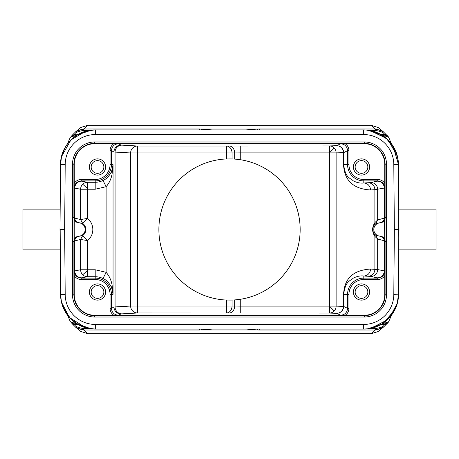 <?xml version="1.0" encoding="UTF-8"?>
<svg xmlns="http://www.w3.org/2000/svg" width="459" height="459" viewBox="0 0 459 459"><rect width="100%" height="100%" fill="white"/><g stroke="black" fill="none" stroke-linecap="round" stroke-linejoin="round"><path stroke-width="0.69" d="M84.014 327.198L83.693 328.443L82.66 328.374L82.322 329.941L83.704 330.004L83.693 328.443L88.707 328.443M77.921 324.438L74.76 324.438L79.005 325.041M72.224 323.727L75.161 324.852C74.042 326.108 79.723 328.053 82.66 328.374M71.856 323.406L75.695 327.238L82.322 329.941L75.586 327.152M72.063 323.624L75.161 324.852M76.969 323.916L70.525 321.966M76.596 323.698L77.852 324.404C81.771 326.71 86.275 328.191 91.352 328.851L80.405 325.741L76.504 323.652M78.001 324.438L77.273 324.077M97.566 329.069L91.352 328.851L77.313 324.048M70.571 322.029L67.49 315.149M201.099 329.069L201.449 329.969L257.551 329.969L246.586 329.069L212.414 329.069L199.395 330.004L83.704 330.004L87.944 333.699L80.807 331.473M87.944 333.699L371.056 333.699L375.296 330.004L376.678 329.941L383.867 326.745L378.021 331.599L371.056 333.699M257.901 329.069L257.551 329.969L259.605 330.004L375.296 330.004L375.307 328.443L376.34 328.374L376.678 329.941L383.328 327.221M386.576 323.974L384.149 324.438M386.891 323.675L383.844 324.857L379.995 325.041M376.34 328.374C379.277 328.053 384.929 326.114 383.844 324.857M246.586 329.069L246.013 329.069L246.586 329.069M363.723 329.069L259.61 329.069M381.423 324.209L367.648 328.851L364.417 329.063M366.563 328.954L367.648 328.851C372.731 328.191 377.229 326.71 381.148 324.404L381.125 324.415M380.999 324.438L381.727 324.077M388.469 321.983L384.229 324.438A4.865 4.86 -90 0 0 388.463 321.983L389.289 320.302L388.429 322.029L382.404 323.698M398.825 229.5L398.429 294.976M397.586 301.97L396.392 306.073M396.18 306.652L395.715 307.8M392.244 314.128L388.647 318.506M383.15 323.113L382.674 323.429M364.153 329.069L363.7 329.069L363.694 324.438L95.3 324.438A30.105 30.105 -154.7 0 1 65.201 294.592L64.633 229.5L65.201 164.402A30.105 30.105 -25.5 0 1 95.306 134.562L363.7 134.562A30.105 30.105 25.3 0 1 393.799 164.408L394.367 229.5L393.799 294.598A30.105 30.105 154.5 0 1 363.694 324.438A30.105 30.105 0 0 0 393.799 294.598L394.367 229.5L393.799 164.408A30.105 30.105 0 0 0 363.7 134.562L95.306 134.562A30.105 30.105 0 0 0 65.201 164.402L64.633 229.5L65.201 294.592A30.105 30.105 0 0 0 95.3 324.438L363.694 324.438M95.283 329.069L363.7 329.069L368.238 328.77M61.954 304.053L63.118 307.404M82.62 326.67L86.212 327.858M60.175 229.5L60.565 294.638L59.997 229.5L64.633 229.5M75.689 131.767L80.996 127.39L87.944 125.301L83.704 128.996L82.322 129.059L75.701 131.762L71.856 135.594M386.937 135.376L383.317 131.773L376.678 129.059L375.296 128.996L371.056 125.301L378.199 127.539M398.429 294.672L399.003 229.5L398.825 249.88L398.435 164.362L399.003 229.5L394.367 229.5M398.825 249.88L436.05 249.88L436.05 209.12L398.825 209.12L398.98 227.406M361.445 129.931L363.7 129.931A34.735 34.735 25.3 0 1 398.435 164.362L398.429 163.995M363.746 129.931L95.3 129.931L95.306 134.562M60.571 164.259L59.997 229.5L60.565 164.362A34.735 34.735 -25.5 0 1 95.3 129.931L93.63 129.972M95.3 324.438L95.3 329.069A34.735 34.735 -154.7 0 1 60.565 294.638L65.201 294.592M370.992 328.294L387.103 320.003L393.587 312.034L397.46 302.515L398.429 294.638A34.735 34.735 154.5 0 1 363.7 329.069L367.016 328.914M74.283 240.786L74.352 271.011L74.737 270.885L74.737 240.895L74.352 240.849A4.63 4.63 133.9 0 1 78.793 236.224L78.753 236.161C76.028 236.505 74.536 238.049 74.283 240.786L74.18 217.457L72.975 217.457L72.975 241.543L74.18 241.543L74.283 218.214C74.536 220.951 76.028 222.495 78.753 222.839L78.793 222.776A4.63 4.63 46.1 0 1 74.352 218.151L74.737 218.105L74.737 188.115L74.278 187.846L74.266 164.202A20.466 20.466 0 0 1 94.732 143.73L118.376 143.742C114.159 144.16 111.847 146.473 111.428 150.69L113.998 151.975L113.998 307.025L115.071 306.922L115.071 152.078L113.998 151.975A6.948 6.948 -63.4 0 1 120.941 145.027A85.684 0.746 180 0 0 121.933 145.13L137.493 146.008A6.948 6.868 -86.8 0 0 130.626 152.956L137.493 152.956L137.493 146.008L226.442 146.008L226.442 152.956L232.047 152.956A6.948 5.606 89.3 0 0 230.395 148.056A6.948 5.606 89.3 0 0 226.442 146.008L329.407 145.928L329.407 152.876L336.12 152.876A6.948 6.707 88.1 0 0 329.407 145.928L336.728 145.687A6.948 6.707 -91.9 0 1 343.447 152.635L343.682 152.635A6.948 6.948 63.4 0 0 336.728 145.687L340.624 143.742L364.268 143.73A20.466 20.466 0 0 1 384.734 164.202L384.722 187.846C384.309 183.629 381.991 181.311 377.78 180.898L377.7 181.053A85.701 1.497 180 0 1 377.373 181.173A6.948 6.919 -101.2 0 1 384.292 188.115L384.717 240.786C384.464 238.049 382.972 236.505 380.247 236.161L380.201 236.23A4.63 4.63 -133.9 0 1 384.648 240.855L377.671 239.036L374.871 236.396C371.882 231.841 371.882 227.245 374.871 222.604L377.671 219.964L384.292 218.105C384.04 220.745 382.611 222.282 380 222.724L375.898 223.619L374.217 225.22C373.557 225.753 373.092 227.176 372.823 229.5C373.092 231.824 373.557 233.247 374.217 233.78L375.898 235.381L380.201 236.23M386.489 294.798L386.489 164.202A22.221 22.221 0 0 0 364.268 141.98L94.732 141.98A22.221 22.221 0 0 0 72.511 164.19L72.511 294.798A22.221 22.221 0 0 0 94.732 317.02L364.268 317.02A22.221 22.221 0 0 0 386.489 294.798L385.101 294.798A20.833 20.833 0 0 1 364.268 315.631L94.732 315.631L94.732 315.27A20.466 20.466 0 0 1 74.266 294.798L74.278 271.154C74.691 275.371 77.009 277.689 81.22 278.102L81.295 277.953A6.948 6.948 -153.4 0 1 74.352 271.011L74.278 271.154M94.732 315.27L113.786 315.27C111.371 313.583 110.126 311.259 110.04 308.31L110.04 294.334A14.843 14.843 69.5 0 0 95.197 279.491L81.22 279.491L81.22 278.102L95.197 278.102A16.226 16.226 43.7 0 1 111.422 294.334L113.057 294.334L112.094 285.028L111.635 287.65C109.242 282.916 106.373 279.881 103.023 278.544L106.115 272.319C109.173 275.784 111.164 280.024 112.094 285.028M105.616 292.022A8.107 8.107 0 0 1 97.515 300.123A8.107 8.107 0 0 1 89.407 292.022A8.107 8.107 0 0 1 97.515 283.914A8.107 8.107 0 0 1 105.616 292.022M78.793 236.224L79.011 236.276C76.423 236.706 74.995 238.244 74.737 240.895L80.595 239.443L82.62 235.599L87.531 240.602L80.612 239.443L82.649 235.622M80.595 239.443L80.612 269.766A6.948 6.919 -100.8 0 0 87.531 276.714L87.531 269.766L80.612 269.766L74.737 270.885A6.948 6.919 79.2 0 0 81.65 277.833A85.701 1.497 -0 0 0 81.295 277.953M82.649 223.378L80.612 219.557L87.531 218.398L82.62 223.401L80.595 219.557L74.737 218.105C74.995 220.756 76.423 222.294 79.011 222.724L78.793 222.776M74.278 187.846C74.691 183.629 77.009 181.311 81.22 180.898L81.295 181.047A85.701 1.497 180 0 0 81.65 181.167A6.948 6.919 100.8 0 0 74.737 188.115L80.612 189.234L95.197 189.234L106.115 186.681L103.023 180.456C106.425 179.073 109.294 176.038 111.635 171.35L113.057 164.666L111.428 164.666A16.226 16.226 133.7 0 1 95.197 180.892L95.197 182.286L87.531 182.286A6.948 6.919 -79.2 0 0 80.612 189.234L80.595 219.557M111.635 171.35L112.094 173.972C111.164 178.976 109.173 183.216 106.115 186.681L106.115 272.319L95.197 269.766L87.531 269.766L87.531 240.602A14.298 14.298 0 0 0 87.531 218.398L87.531 182.286L81.65 181.167M112.094 173.972L113.057 164.666L113.057 294.334L111.635 287.65M113.786 143.73C111.371 145.417 110.126 147.735 110.04 150.69L111.428 150.69L111.428 164.666L110.04 164.666A14.843 14.843 159.5 0 1 95.197 179.509L81.226 179.509C78.271 179.595 75.947 180.84 74.266 183.25M105.616 166.978A8.107 8.107 0 0 1 97.515 175.086A8.107 8.107 0 0 1 89.407 166.978A8.107 8.107 0 0 1 97.515 158.877A8.107 8.107 0 0 1 105.616 166.978M79.011 236.276L82.62 235.599A7.35 7.35 0 0 0 82.62 223.401L79.011 222.724M78.753 236.161A6.661 6.661 0 0 0 85.185 229.5A6.661 6.661 0 0 0 78.753 222.839M73.899 217.457L73.899 164.202A20.833 20.833 0 0 1 94.732 143.369L364.268 143.369A20.833 20.833 0 0 1 385.101 164.202L385.101 217.457L386.025 217.457L386.025 241.543L385.101 241.543L385.101 294.798L384.734 294.798L384.722 271.154C384.309 275.371 381.991 277.689 377.78 278.102L363.803 278.108L363.803 275.979C360.304 275.607 356.786 276.335 353.252 278.171C350.056 281.212 345.363 280.839 343.682 294.334L347.572 294.334A16.226 16.226 157.6 0 1 363.803 278.114M385.101 217.457L384.717 229.5L385.101 241.543M380 236.276C382.599 236.706 384.028 238.244 384.292 240.895L384.292 270.885L384.722 271.154M384.734 294.798A20.466 20.466 0 0 1 364.268 315.27L340.624 315.258C344.841 314.84 347.153 312.527 347.572 308.31L343.447 306.365A6.948 6.707 -88.1 0 1 336.734 313.313A6.948 6.948 116.6 0 0 343.682 306.365L343.447 294.334C344.376 286.898 345.375 270.758 370.511 269.031L377.671 269.571L384.292 270.885A6.948 6.919 -78.8 0 1 377.373 277.827L370.746 276.513A85.701 1.497 0 0 0 368.158 276.261L363.803 275.979A6.948 6.707 93.7 0 0 370.511 269.031M226.442 300.06A70.623 70.623 0 0 1 158.877 229.5A70.623 70.623 0 0 1 226.442 158.94L226.442 152.956L137.493 152.956L137.493 306.044L130.626 306.044A6.948 6.868 -93.2 0 0 137.493 312.992L137.493 306.044L232.047 306.044L232.047 300.077L226.442 300.06L226.442 312.992A6.948 5.606 90.7 0 0 232.047 306.044L240.269 306.124L240.269 299.302L234.664 299.934L234.664 306.078A6.948 5.606 -89.3 0 1 229.058 313.021L329.407 313.072A6.948 6.707 91.9 0 0 336.12 306.124L329.407 306.124L329.407 313.072L336.734 313.313L340.624 315.258M240.269 299.302A70.623 70.623 0 0 0 240.269 159.698L240.269 152.876L234.664 152.922L234.664 159.066L232.047 158.923L232.047 152.956L234.664 152.922A6.948 5.606 -90.7 0 0 229.058 145.979M226.442 158.94L232.047 158.923M234.664 159.066L240.269 159.698M232.047 300.077L234.664 299.934M110.04 294.334L111.428 294.334L111.428 308.31C111.847 312.527 114.159 314.84 118.376 315.258L113.786 315.27M369.593 166.978A8.107 8.107 0 0 1 361.485 175.086A8.107 8.107 0 0 1 353.384 166.978A8.107 8.107 0 0 1 361.485 158.877A8.107 8.107 0 0 1 369.593 166.978M384.722 187.846L384.648 218.145A4.63 4.63 -46.1 0 1 380.201 222.77L380.247 222.839A6.661 6.661 0 0 0 373.815 229.5A6.661 6.661 0 0 0 380.247 236.161M380.247 222.839C382.972 222.495 384.464 220.951 384.717 218.214M343.447 294.334L343.447 306.365L336.12 306.124L336.12 152.876L343.447 152.635L343.447 164.666C344.261 171.936 345.598 188.46 370.511 189.969A6.948 6.707 86.3 0 0 363.803 183.026L368.158 182.739A6.948 6.707 -93.7 0 1 374.871 189.687L370.511 189.969M377.7 181.053A6.948 6.948 26.6 0 1 384.648 188.001L374.871 189.687L374.871 222.604L374.217 225.22M363.803 180.886A16.226 16.226 -136.3 0 1 347.578 164.666L347.572 150.69C347.153 146.473 344.841 144.16 340.624 143.742M348.96 164.666L343.682 164.666C345.363 178.161 350.056 177.788 353.252 180.829C356.786 182.665 360.304 183.393 363.803 183.021L363.803 180.892L377.78 180.898L377.78 179.509L363.803 179.509A14.843 14.843 45.2 0 1 348.96 164.666L348.96 150.69C348.874 147.741 347.629 145.423 345.214 143.73M367.831 166.978A6.346 6.346 0 0 1 361.485 173.324A6.346 6.346 0 0 1 355.146 166.978A6.346 6.346 0 0 1 361.485 160.633A6.346 6.346 0 0 1 367.831 166.978M369.593 292.022A8.107 8.107 0 0 1 361.485 300.123A8.107 8.107 0 0 1 353.384 292.022A8.107 8.107 0 0 1 361.485 283.914A8.107 8.107 0 0 1 369.593 292.022M367.831 292.022A6.346 6.346 0 0 1 361.485 298.367A6.346 6.346 0 0 1 355.146 292.022A6.346 6.346 0 0 1 361.485 285.676A6.346 6.346 0 0 1 367.831 292.022M103.854 166.978A6.346 6.346 0 0 1 97.515 173.324A6.346 6.346 0 0 1 91.169 166.978A6.346 6.346 0 0 1 97.515 160.633A6.346 6.346 0 0 1 103.854 166.978M103.854 292.022A6.346 6.346 0 0 1 97.515 298.367A6.346 6.346 0 0 1 91.169 292.022A6.346 6.346 0 0 1 97.515 285.676A6.346 6.346 0 0 1 103.854 292.022M60.175 209.12L22.95 209.12L22.95 249.88L60.175 249.88L60.02 231.594M59.997 229.5L60.175 209.12L59.997 229.5M77.273 134.923L80.715 133.116L91.352 130.149C86.269 130.809 81.771 132.29 77.852 134.596L78.001 134.562M72.063 135.376L75.259 134.344L70.531 137.017L69.711 138.698L70.571 136.971L76.596 135.302M77.313 134.952L91.352 130.149L93.653 129.972C91.433 129.805 83.113 131.446 78.885 134.051C72.912 137.304 68.253 141.894 64.926 147.821L61.552 156.45L60.565 164.362L65.201 164.402M76.969 135.084L76.504 135.348M79.005 133.959L75.259 134.344L72.224 135.273M199.395 129.931L199.395 128.996L83.704 128.996L83.693 130.557L82.66 130.626C79.723 130.947 74.042 132.892 75.161 134.148M211.983 129.931L199.395 128.996M212.156 129.926L212.987 129.931A4.865 4.865 0 0 1 212.987 129.931L212.414 129.931M212.592 129.931L206.252 129.931M253.546 129.931L246.408 129.931M246.013 129.931L257.551 129.031L201.449 129.031L201.099 129.931M212.574 129.931L246.426 129.931M95.621 129.931L95.277 129.931M61.391 157.15L62.745 152.554M62.751 152.543L62.923 152.084M62.963 151.981L63.244 151.298M66.704 144.946L70.405 140.443M83.928 131.842L88.03 130.7M133.971 134.562L124.55 134.562M88.707 130.557L83.693 130.557L84.014 131.802M257.901 129.931L257.551 129.031L259.605 128.996L375.296 128.996L375.307 130.557L376.34 130.626L376.678 129.059L383.426 131.859M381.108 134.573L382.404 135.302L381.079 134.562L384.24 134.562L381.085 134.562L384.24 134.562L383.844 134.143C384.929 132.886 379.277 130.947 376.34 130.626M383.844 134.143L386.891 135.325M379.995 133.959L383.741 134.344L386.782 135.279M382.031 135.084L388.475 137.034M380.999 134.562L381.727 134.923M381.148 134.596L377.981 132.995M364.291 129.937L367.648 130.149L381.383 134.768M388.429 136.971L391.498 143.839M371.056 125.301L87.944 125.301M82.66 130.626L82.322 129.059L75.586 131.848M397.046 154.935L395.882 151.596M376.38 132.33L372.811 131.148M374.986 131.802L375.307 130.557L370.293 130.557M318.529 134.562L303.875 134.562M384.229 324.438L381.085 324.438L384.229 324.438M318.471 324.438L330.021 324.438M382.031 323.916L382.496 323.652M368.543 328.73L375.307 328.443L374.986 327.198M143.26 324.438L159.543 324.438M74.771 324.438L70.531 321.983L69.711 320.302M259.605 330.004L259.605 329.069M393.799 164.408L398.435 164.362L398.418 163.714L397.769 157.913L395.406 150.483L392.629 145.44M366.242 130.023L363.694 129.931L363.7 134.562M398.429 294.839L393.799 294.598M364.268 315.27L364.268 317.02M94.732 317.02L94.732 315.631A20.833 20.833 0 0 1 73.899 294.798L72.511 294.798M72.511 164.202L74.266 164.202M74.266 294.798L73.899 294.798L73.899 241.543M74.266 275.744C75.947 278.16 78.265 279.405 81.22 279.491M103.017 278.55A17.614 17.614 -136.3 0 0 95.197 276.72L87.531 276.714L81.65 277.833M95.197 269.766L95.197 279.491M87.531 270.282A6.948 0.361 -44.9 0 1 82.643 274.677M103.017 180.45A17.614 17.614 -46.3 0 1 95.197 182.28L95.197 189.234M81.22 179.509L81.22 180.898L95.197 180.898L95.197 179.509M110.04 308.31L111.428 308.31L113.998 307.025A6.948 6.948 -116.6 0 0 120.941 313.973L118.376 315.258M120.941 313.973A85.684 0.746 -0 0 1 121.933 313.87A6.948 6.868 86.8 0 1 115.071 306.922L130.626 306.044L130.626 152.956L115.071 152.078A6.948 6.868 93.2 0 1 121.933 145.13M118.376 143.742L120.941 145.027M110.04 150.69L110.04 164.666M81.295 181.047A6.948 6.948 -26.6 0 0 74.352 187.989L74.283 218.214M87.531 188.718A6.948 0.361 44.9 0 0 82.643 184.323M94.732 143.73L94.732 141.98M364.268 141.98L364.268 143.73M384.734 164.202L386.489 164.202M345.214 315.27C347.624 313.583 348.874 311.265 348.96 308.31L348.96 294.334A14.843 14.843 134.8 0 1 363.803 279.491L377.78 279.491L377.7 277.947A6.948 6.948 153.4 0 0 384.648 270.999L384.717 240.786M377.7 277.947A85.701 1.497 0 0 0 377.373 277.827M348.96 294.334L347.572 294.334L347.572 308.31L348.96 308.31M334.232 310.95L329.407 306.124L240.269 306.124L240.269 313.072M240.269 145.928L240.269 152.876L329.407 152.876L329.407 306.124M229.058 313.021L137.493 312.992L121.939 313.87M384.734 183.256C383.047 180.84 380.729 179.589 377.78 179.509M370.752 276.513A6.948 6.919 101.2 0 0 377.671 269.571L377.671 239.036L375.898 235.381M374.217 233.78L374.871 236.396L374.871 269.313A6.948 6.707 -86.3 0 1 368.158 276.261M368.158 182.739A85.701 1.497 180 0 0 370.752 182.487L377.373 181.173M375.898 223.619L377.671 219.964L377.671 189.429A6.948 6.919 78.8 0 0 370.752 182.487M363.803 180.898L363.803 179.509M343.447 164.666L343.682 152.635L347.572 150.69L348.96 150.69M334.232 148.05L329.407 152.876M363.803 279.491L363.803 278.102M377.78 279.491C380.735 279.405 383.053 278.16 384.734 275.744M259.605 128.996L259.605 129.931L363.379 129.931M384.24 134.562A4.865 4.86 -90 0 1 388.463 137.017L384.131 134.562M199.395 330.004L199.395 329.069M80.979 331.599L75.689 327.233M386.903 323.687L383.873 326.745M367.711 328.839L378.595 325.741L381.131 324.415M389.289 320.302L391.504 315.149M388.291 318.867L388.704 318.443M390.035 316.985L389.565 317.519M387.775 319.372L386.059 320.916M383.804 322.66L382.043 323.83M371.979 328.07L379.708 325.161M376.334 326.688L375.6 326.969M373.987 327.514L373.19 327.749M371.922 328.082L371.503 328.185M371.228 328.242L370.356 328.426M370.889 328.317L370.396 328.42M369.139 328.644L368.818 328.69M368.107 328.787L367.309 328.879M366.85 328.925L366.552 328.954M365.863 329.005L365.146 329.04M364.354 329.063L364.01 329.069M396.863 304.667L397.333 303.003M384.074 322.47L394.815 309.773L396.851 304.69L397.821 300.834L398.418 295.372M398.423 295.045L398.429 294.718M366.758 328.937L363.7 329.069C382.462 329.476 398.808 312.774 398.435 294.638L398.429 294.81M60.577 295.039L61.569 302.63L63.267 307.76L70.772 318.93L78.965 324.989L84.278 327.273L92.988 328.994M60.571 294.959L60.582 295.286M70.382 318.535L70.715 318.873M60.571 164.075L60.565 164.362C60.192 146.226 76.538 129.524 95.306 129.931L94.514 129.937M385.026 321.753L389.932 317.106L397.282 303.21L398.435 294.638L398.309 297.283M368.066 328.793L375.743 326.917L378.927 325.551M372.742 327.869L377.464 326.229L382.163 323.756L386.467 320.571L389.903 317.14L392.967 313.044L395.36 308.626L396.903 304.541L398.079 299.302M370.149 328.466L370.677 328.363M367.418 328.868L367.011 328.914M370.069 328.483L368.726 328.701M368.462 328.742L368.009 328.799M367.751 328.833L365.089 329.04M364.544 329.057L363.987 329.069M93.269 329.011L93.843 329.04M94.279 329.057L94.692 329.063M94.726 329.063L85.833 327.755L69.458 317.542L61.466 302.194L60.571 294.862M92.626 328.965L92.093 328.919M91.857 328.896L88.03 328.3M64.799 310.95L61.54 302.504L60.577 295.16M92.959 328.988L94.847 329.069M60.565 294.644L61.437 302.074C62.906 308.356 65.872 313.83 70.342 318.489C76.882 325.07 84.789 328.587 94.049 329.046L94.881 329.069M69.711 138.698L67.49 143.851M94.175 129.949L95.174 129.931M91.416 130.149L92.437 130.046M87.394 130.844L82.643 132.318L78.374 134.332L74.123 137.132L70.543 140.299L67.393 143.983L64.547 148.515L62.47 153.317L61.254 157.793M60.571 163.978L61.495 156.68L70.921 139.926L85.494 131.343L94.342 129.943M60.577 163.892L61.592 156.289L64.581 148.458M87.772 130.758L93.315 129.989M93.607 129.972L93.986 129.954M94.806 129.931L95.151 129.931M94.686 129.937L95.139 129.931M366.563 130.046L378.468 133.202L381.131 134.585M388.469 137.017L389.289 138.704M378.021 127.401L383.328 131.779M398.378 162.652L398.211 160.725M397.155 155.326L396.92 154.522M363.7 129.931L364.107 129.931M364.595 129.943L365.347 129.972M365.909 130L366.299 130.029M367.871 130.184L367.011 130.086M367.596 130.149L368.479 130.258M369.007 130.339L369.834 130.476M370.258 130.557L371.262 130.763M372.002 130.935L373.402 131.314M374.114 131.526L375.766 132.094M377.338 132.72L378.824 133.397M381.079 134.59L382.066 135.181M386.966 138.876L392.984 145.991L398.435 164.362L397.523 156.766L395.997 151.889L386.438 138.406L369.897 130.488M390.942 143.116L385.135 137.333M380.924 134.498L377.023 132.588L369.168 130.362M368.692 130.293L367.963 130.195M366.89 130.075L363.844 129.931M398.423 163.863L397.465 156.525L388.348 140.19L379.283 133.621L368.606 130.276M368.37 130.247L368.009 130.201M366.707 130.058L365.812 129.995M365.616 129.983L363.861 129.931M369.822 130.471L366.781 130.069M398.332 162.027L398.435 164.362M92.437 328.954L91.352 328.851"/></g></svg>
